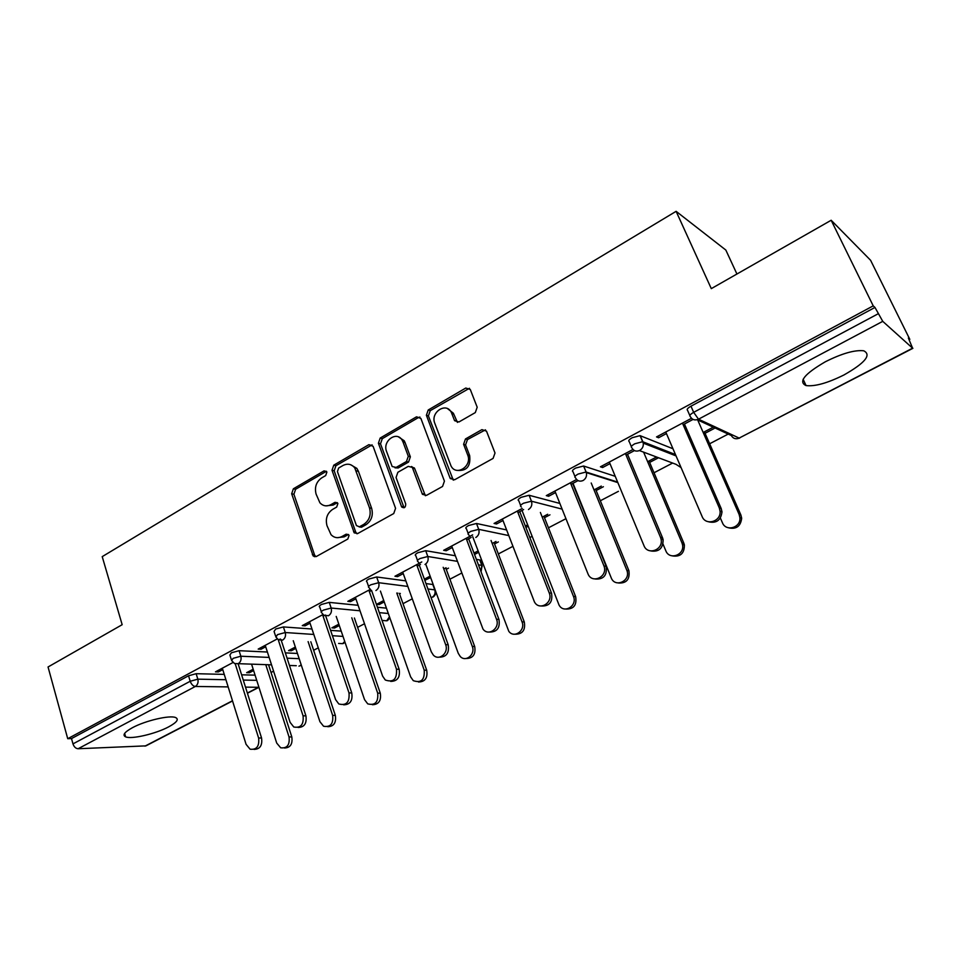 <?xml version="1.0" encoding="UTF-8"?>
<svg xmlns="http://www.w3.org/2000/svg" width="961" height="961" viewBox="0 0 961 961"><rect width="100%" height="100%" fill="white"/><g stroke="black" fill="none" stroke-linecap="round" stroke-linejoin="round"><path stroke-width="1.44" d="M326.896 472.031L324.025 470.878L293.381 488.789L291.663 493.786L313.178 555.999L316.433 556.455L347.81 539.037L349.059 535.457L348.591 534.628L346.128 534.196L342.032 536.478C337.924 538.508 334.26 537.92 331.052 534.712L326.98 525.643C325.262 518.7 327.136 513.282 332.614 509.39L336.662 507.084L337.9 503.516L335.005 502.315L330.944 504.621C326.788 506.723 323.112 506.123 319.929 502.831L316.085 494.086C314.391 487.239 316.241 481.845 321.659 477.917L325.671 475.575L326.896 472.031M326.464 471.262L295.604 489.257L293.898 494.242L314.559 554.965L315.845 556.695M348.459 534.484L344.206 536.851L342.032 536.478M337.383 502.651L333.131 505.066L330.944 504.621M825.343 361.768C804.477 373.925 798.05 381.865 806.075 385.589C814.964 386.634 827.589 383.091 843.974 374.946C865.152 362.898 871.735 354.849 863.723 350.789C854.689 349.804 841.908 353.468 825.343 361.768M132.426 727.705C124.462 732.114 122.191 735.165 125.627 736.859C131.441 739.526 155.646 733.844 168.607 726.888C176.812 722.432 179.154 719.333 175.647 717.567C170.013 714.912 145.435 720.618 132.426 727.705M475.299 412.593L477.197 407.224L470.277 389.457L465.773 388.04L428.222 409.987L426.384 415.248L450.036 478.025L454.589 479.779L493.089 458.409L495.011 453.003L486.494 431.129L481.917 429.639L465.484 438.949L463.598 444.306L467.683 454.973C472.452 466.061 456.295 476.644 451.033 465.977L434.792 423.296C430.072 412.269 446.445 401.602 451.406 412.569L454.565 420.666L458.962 421.963L475.299 412.593M67.726 738.697L48.05 666.982L122.167 624.698L102.214 556.635L676.112 211.324L711.296 288.636L831.169 220.261L873.225 305.862L67.726 738.697L71.51 738.577L72.976 743.886L190.206 681.265L188.536 675.787L71.51 738.577M373.108 446.312L368.856 444.679L333.767 465.184L332.013 470.265L354.213 532.862L357.78 533.499L393.734 513.546L395.56 508.333L373.108 446.312M380.196 438.048L416.497 416.834L420.894 418.443L444.426 481.149L442.553 486.458L426.516 495.359L422.432 494.326L412.305 467.382L408.257 466.373L397.878 472.271L396.052 477.485L405.71 503.948C405.686 507.504 404.341 508.513 401.674 506.988L378.406 443.225L380.196 438.048L382.298 438.648L418.54 417.494L416.497 416.834M736.931 274.029L725.831 250.052L676.112 211.324M232.538 700.965L145.916 745.868L78.105 748.739C75.751 748.523 74.033 746.901 72.976 743.886M831.169 220.261L870.594 260.287L909.827 339.365L909.19 339.701M873.225 305.862L874.966 307.448L882.751 321.346L912.59 348.182L908.361 338.02L909.827 339.365M728.222 434.072L709.638 443.766M672.628 463.058L654.021 472.764M618.44 491.323L600.325 500.765M565.861 518.736L548.467 527.805M532.118 536.334L529.835 537.523M512.922 546.341L498.351 553.944M482.35 562.281L481.113 562.93M461.736 573.044L449.892 579.219M412.281 598.823L403.007 603.664M364.495 623.749L357.612 627.341M318.283 647.846L313.646 650.261M273.573 671.162L271.038 672.484M249.019 671.427L249.44 672.748L246.641 672.676L253.187 669.228M217.991 670.502L218.435 671.919L215.468 671.847L232.994 662.513M249.44 672.748L253.608 670.562M218.435 671.919L222.76 669.625M631.329 446.625L629.239 441.64C628.038 440.871 629.035 439.561 632.242 437.699L640.062 435.645L672.976 448.763M689.842 415.572L687.571 410.371C686.49 409.518 687.62 408.125 690.971 406.191L693.662 412.341L878.102 313.815M874.966 307.448L690.971 406.191M188.536 675.787L196.152 673.697L224.249 674.382M241.607 674.814L255.061 675.139M649.636 462.421L658.441 457.796M656.459 457.052L647.63 461.7M609.983 463.622L602.619 467.539L600.421 466.806L632.951 449.472M626.055 455.07L634.476 450.589M520.622 505.462L518.796 500.765C517.474 500.14 518.255 498.987 521.162 497.305L529.115 495.275L559.855 503.432M525.907 527.445L528.178 526.256M544.479 517.691L549.956 514.82M547.722 514.267L542.232 517.15M527.625 524.838L525.355 526.027M502.987 520.538L496.525 523.985L494.074 523.445L522.231 508.453M517.955 512.585L523.625 509.558M417.506 560.419L415.813 555.746C414.647 555.194 415.32 554.197 417.831 552.743L425.699 550.689L455.31 555.758M476.368 559.35L480.007 559.987L480.356 560.912M424.81 580.348L430.636 577.525M446.252 569.32L448.511 568.131M446.06 567.747L443.802 568.948M430.132 576.132L424.378 579.159M403.248 573.609L397.578 576.624L394.935 576.252L421.771 561.957M417.206 566.173L420.498 564.419M321.31 611.713L319.737 607.052C318.728 606.559 319.304 605.694 321.479 604.457L329.251 602.379L358.117 605.298M377.433 607.244L386.43 608.157M338.849 624.169L331.869 627.833L334.524 628.038L339.305 625.527M310.043 623.184L305.093 625.827L302.271 625.611L322.992 614.572M323.112 616.241L324.313 615.605M231.349 659.678L229.883 655.042L231.409 652.783L239.073 650.693L267.398 652.026M285.345 652.879L297.454 653.444M265.692 646.777L261.068 649.24L258.173 649.095L277.248 638.933M278.342 640.05L280.336 638.993M295.339 647.053L288.588 650.609L291.327 650.741L295.784 648.399M275.591 636.086L274.065 631.437L275.699 629.023L283.411 626.932L311.989 629.011M330.584 630.356L341.215 631.125M355.87 598.811L350.573 601.634L347.822 601.346L370.297 589.381M369.372 591.628L371.583 590.45M383.751 600.541L376.532 604.337L379.115 604.601L384.232 601.91M399.512 593.874L400.329 593.454M397.782 593.153L396.977 593.574M368.592 586.498L366.958 581.837C365.865 581.321 366.489 580.384 368.832 579.039L376.652 576.984L405.854 580.876M425.975 583.567L433.207 584.576M452.259 547.53L446.204 550.749L443.658 550.305L472.656 534.857M466.71 539.842L471.154 537.475M474.518 554.461L478.59 552.323M494.543 543.938L498.351 541.932M496.008 541.475L492.188 543.482M478.061 550.917L474.001 553.055M468.163 533.427L466.397 528.742C465.16 528.154 465.881 527.084 468.584 525.523L476.5 523.481L506.603 529.931M555.53 492.585L548.623 496.26L546.304 495.624L576.576 479.503M571.038 484.344L578.029 480.62M596.144 490.53L603.388 486.722M601.286 486.086L594.018 489.906M574.978 476.548L573.032 471.755C571.723 471.07 572.612 469.833 575.675 468.055L583.591 466.013L615.244 476.32M666.441 433.579L658.585 437.76L656.531 436.919L691.476 418.299M683.127 424.702L693.061 419.416M705.05 433.303L714.155 428.51M712.317 427.669L703.176 432.474M291.327 650.741L290.883 649.396M261.068 649.24L260.599 647.798M334.524 628.038L334.068 626.68M305.093 625.827L304.601 624.362M379.115 604.601L378.634 603.232M350.573 601.634L350.056 600.157M425.17 580.396L424.666 579.015M397.578 576.624L397.049 575.122M446.204 550.749L445.652 549.248M496.525 523.985L495.936 522.46M548.623 496.26L548.01 494.723M602.619 467.539L601.97 465.977M658.585 437.76L657.913 436.174M325.899 505.858L333.131 505.066M337.251 537.679L344.206 536.851M372.099 444.859L335.93 465.713L334.176 470.782L355.714 532.094L357.011 533.811M338.656 468.019L337.431 471.575L356.423 525.559L359.39 526.808L363.763 524.37C369.384 520.43 371.306 514.928 369.505 507.876L354.741 467.887C351.45 463.995 347.522 463.214 342.945 465.52L338.656 468.019M359.174 526.916L361.528 527.205L359.39 526.808M350.753 464.776L356.879 468.415L358.441 471.37L371.631 508.321C373.433 515.36 371.511 520.838 365.889 524.778L361.528 527.205M419.921 417.05L418.54 417.494M411.5 466.505L414.696 468.608L425.387 495.744M382.298 438.648L380.508 443.802L404.064 507.78M402.983 441.904L402.142 440.174C396.737 430.516 382.238 441.051 386.55 451.406L392.16 466.517L396.112 467.43L406.467 461.52L408.293 456.283L402.983 441.904L405.049 442.492L404.209 440.763L398.659 437.015M394.983 467.827L398.19 467.971L396.112 467.43M405.049 442.492L410.359 456.847L408.533 462.073L398.19 467.971M447.658 408.725L453.388 413.242L457.436 422.42M457.232 470.373C466.734 471.19 470.878 466.253 469.653 455.55L467.683 454.973M485.473 429.819L467.454 439.573L465.568 444.907L469.653 455.55M469.424 388.292L430.24 410.659L428.402 415.909L453.292 480.188M251.566 664.147L276.708 743.069L280.672 747.79C287.123 748.547 289.91 744.943 289.045 736.979L291.796 736.883C292.805 744.066 290.378 747.766 284.492 748.006M289.045 736.979L265.765 664.64M291.796 736.883L268.539 664.748M222.315 668.195L246.076 744.331L250.076 749.196C256.635 749.976 259.482 746.265 258.629 738.06L261.548 737.952C262.557 745.4 260.047 749.208 254.028 749.4M238.112 663.739L261.548 737.952M235.253 663.895L258.629 738.06M293.261 640.735L319.929 721.699L323.545 726.228C330.452 727.465 333.491 723.861 332.65 715.416L335.329 715.368C336.398 722.696 333.875 726.48 327.761 726.708M332.65 715.416L308.109 641.612M335.329 715.368L310.811 641.78M313.947 556.119L314.427 556.731M336.206 616.421L364.543 699.644L367.727 703.86C375.126 705.722 378.454 702.155 377.685 693.145L380.28 693.169C381.397 700.653 378.778 704.497 372.4 704.725M377.685 693.145L351.774 617.779M380.28 693.169L354.393 618.007M380.424 591.087L410.623 676.856L413.266 680.652C421.206 683.307 424.846 679.811 424.209 670.153L426.708 670.237C427.885 677.901 425.134 681.817 418.467 681.998M424.209 670.153L396.785 593.033M426.708 670.237L399.32 593.333M425.939 564.636L458.253 653.312L460.259 656.495C465.809 662.585 475.635 654.369 472.283 646.381L474.698 646.537C475.923 654.405 473.04 658.405 466.049 658.513M472.283 646.381L443.189 567.302M474.698 646.537L445.736 567.927M472.692 536.658L508.801 631.317C514.123 638.825 525.763 630.488 522.003 621.791L524.31 622.031C525.583 630.14 522.544 634.2 515.192 634.224M522.003 621.791L491.059 540.49M524.31 622.031L494.002 542.533M265.236 645.336L290.102 722.336L293.766 726.996C300.793 728.27 303.892 724.558 303.063 715.849L305.91 715.813C306.967 723.393 304.373 727.285 298.114 727.477M280.96 639.461L305.91 715.813M278.222 639.678L303.063 715.849M309.55 621.731L335.593 699.608L338.813 703.957C346.356 705.867 349.756 702.191 348.999 692.905L351.75 692.929C352.867 700.677 350.164 704.641 343.63 704.821M325.395 615.016L351.75 692.929M322.608 614.776L348.999 692.905M355.354 597.334L382.622 676.112L385.301 680.016C393.397 682.754 397.121 679.139 396.485 669.18L399.151 669.276C400.329 677.217 397.506 681.253 390.671 681.397M371.559 590.462L399.151 669.276M368.856 590.15L396.485 669.18M402.707 572.107L431.285 651.798L433.327 655.078C438.985 661.36 449.039 652.879 445.628 644.627L448.198 644.795C449.424 652.951 446.457 657.072 439.285 657.156M419.272 565.08L448.198 644.795M416.666 564.672L445.628 644.627M451.694 546.016L482.987 629.059C488.404 636.807 500.321 628.194 496.501 619.22L498.963 619.461C500.237 627.869 497.113 632.062 489.557 632.05M468.644 538.809L498.963 619.461M466.145 538.328L496.501 619.22M522.003 510.423L559.062 605.07C563.855 614.175 577.669 605.886 573.453 596.361L575.651 596.673C576.972 605.07 573.741 609.202 565.969 609.07M573.453 596.361L540.382 512.453M575.651 596.673L543.914 516.261M502.399 519.012L534.436 601.91C539.337 611.304 553.5 602.727 549.199 592.889L551.542 593.225C552.863 601.934 549.548 606.199 541.56 606.031M519.745 511.624L551.542 593.225M517.354 511.048L549.199 592.889M573.008 483.287L611.184 577.741C614.992 588.312 631.077 580.84 626.86 570.378L628.926 570.786C629.996 579.363 626.5 583.435 618.452 583.003M626.728 570.017L591.207 483.011M628.794 570.426L595.556 489.089M554.905 491.047L587.88 573.609C591.772 584.516 608.265 576.78 603.964 565.969L606.175 566.401C607.244 575.303 603.64 579.507 595.376 579.027M572.672 483.467L606.031 566.029M570.414 482.794L603.82 565.597M663.006 544.07L665.793 550.713C669.409 560.635 685.037 554.893 682.466 544.515L681.914 542.737L683.848 543.229L684.388 544.995C684.388 553.296 680.508 556.96 672.724 555.963M681.914 542.737L643.594 452.126M683.848 543.229L649.023 460.968M609.334 462.061L643.93 545.572C647.618 555.818 663.679 549.86 661.048 539.133L660.483 537.295L662.549 537.824L663.114 539.65C663.09 548.25 659.078 552.034 651.077 551.001M627.533 454.277L662.549 537.824M625.395 453.496L660.483 537.295M720.366 518.015L722.408 522.712C725.903 532.034 740.979 527.733 739.898 517.655L739.129 514.447L740.907 515.036L741.676 518.231C740.679 526.22 736.402 529.439 728.846 527.889M739.129 514.447L697.686 419.945M740.907 515.036L704.401 431.825M665.769 431.994L702.107 516.501C705.674 526.123 721.182 521.655 720.077 511.216L719.296 507.913L721.206 508.549L721.987 511.841C720.942 520.141 716.534 523.469 708.75 521.847M684.436 424.005L721.206 508.549M682.442 423.116L719.296 507.913M326.211 471.395L324.025 470.878M348.29 534.568L346.128 534.196M337.167 502.759L335.005 502.315M144.967 746.132L232.478 700.761M247.361 693.037L258.461 687.295L245.499 687.127M228.153 686.899L195.335 686.466L78.105 748.739M196.152 673.697L197.834 679.163C198.543 682.418 197.702 684.845 195.335 686.466C193.089 686.13 191.383 684.4 190.206 681.265L197.834 679.163L225.907 679.715M882.751 321.346L698.515 419.2L739.153 438.084L912.59 348.182M697.218 419.729L731.321 435.513C733.099 438.612 735.706 439.465 739.153 438.084L912.902 348.314M693.662 412.341L698.515 419.2C694.875 420.702 692.112 419.801 690.25 416.497C689.169 415.657 690.31 414.275 693.662 412.341M243.265 680.064L256.719 680.328M239.073 650.693L240.827 656.231L233.151 658.333L231.625 660.567L234.544 663.558L238.28 663.667C240.718 661.997 241.571 659.522 240.827 656.231L269.128 657.42M287.075 658.177L299.171 658.681M283.411 626.932L285.249 632.53L313.803 634.452M332.398 635.702L343.017 636.41M329.251 602.379L331.173 608.037L360.015 610.788M379.319 612.637L388.316 613.49M376.652 576.984L378.67 582.702L407.836 586.426M427.945 588.997L434.78 589.862L432.81 584.48M425.699 550.689L427.813 556.491L457.388 561.356M478.422 564.816L481.821 565.38L479.767 559.939M476.5 523.481L478.71 529.331L508.777 535.577M529.115 495.275L531.445 501.21L562.137 509.126M583.675 466.049L586.126 472.043L617.623 482.074M681.073 467.587L675.979 464.319L639.437 450.577M640.278 435.717L642.849 441.784L675.463 454.553M299.88 665.817L301.189 664.784M277.525 634.632L275.891 637.023L278.45 639.81L282.63 640.098C285.165 638.38 286.03 635.858 285.249 632.53L277.525 634.632M344.735 641.455L342.609 643.666L338.62 643.426M323.401 610.127C321.214 611.364 320.638 612.229 321.647 612.698L323.785 615.208L328.494 615.749C331.101 613.971 331.989 611.412 331.173 608.037L323.401 610.127M389.469 616.77L386.67 620.818L382.31 620.434M375.919 590.547C378.622 588.733 379.535 586.114 378.67 582.702L370.838 584.781C368.495 586.114 367.871 587.039 368.952 587.555L370.634 589.682M435.165 589.958L434.78 589.862C435.621 593.069 434.756 595.532 432.162 597.237L431.081 597.634M425.002 564.479C427.789 562.605 428.726 559.939 427.813 556.491L419.945 558.557C417.434 559.999 416.75 560.984 417.915 561.524L419.092 563.17M482.146 566.666L481.821 565.38L480.896 571.411M475.815 537.487C478.71 535.553 479.671 532.838 478.71 529.331L470.794 531.385C468.091 532.947 467.358 534.016 468.596 534.58L469.28 535.649M528.478 509.522C531.469 507.516 532.466 504.753 531.445 501.21L523.481 503.24C520.574 504.921 519.781 506.075 521.102 506.675L521.306 507.036M578.126 474.061C575.038 475.839 574.149 477.064 575.459 477.737C577.153 480.968 579.699 481.893 583.075 480.524C585.97 478.65 587.051 476.007 586.318 472.596L586.03 472.019L578.126 474.061M634.801 443.778C631.593 445.64 630.584 446.937 631.785 447.694C633.563 450.961 636.206 451.874 639.714 450.433C642.428 448.751 643.606 446.324 643.257 443.129L642.633 441.712L634.801 443.778M314.559 554.965L312.349 554.641M293.898 494.242L291.663 493.786M295.604 489.257L293.381 488.789M355.714 532.094L353.564 531.709M334.176 470.782L332.013 470.265M335.93 465.713L333.767 465.184M370.97 445.255L368.856 444.679M365.889 524.778L363.763 524.37M371.631 508.321L369.505 507.876M358.441 471.37L356.303 470.842M424.113 494.074L422.071 493.594M414.696 468.608L412.641 468.067M403.44 506.819L401.362 506.375M380.508 443.802L378.406 443.225M408.533 462.073L406.467 461.52M410.359 456.847L408.293 456.283M456.403 420.978L454.421 420.329M453.784 414.131L451.79 413.458M465.568 444.907L463.598 444.306M467.454 439.573L465.484 438.949M483.863 430.276L481.917 429.639M452.03 478.542L450.036 478.025M428.402 415.909L426.384 415.248M430.24 410.659L428.222 409.987M467.731 388.773L465.773 388.04M803.132 379.271L806.075 385.589M124.642 733.423L125.627 736.859M247.433 693.253L258.941 687.283M238.232 663.679L271.531 664.844M289.465 665.468L296.288 665.709M298.943 666.153L301.334 665.252M343.425 643.486L344.987 642.212M387.463 620.662L389.866 617.911M433.159 584.552L435.117 589.934C436.27 593.009 435.537 595.4 432.93 597.105M480.007 559.987L482.062 565.428L481.077 571.891M617.851 482.614L586.318 472.596L583.591 466.013M676.051 455.91L643.257 443.129L640.062 435.645M736.835 438.757L739.646 438.12M315.388 556.323L313.178 555.999M356.363 533.247L354.213 532.862M356.879 468.415L354.741 467.887M424.474 494.795L422.432 494.326M414.359 467.923L412.305 467.382M403.752 507.432L401.674 506.988M404.209 440.763L402.142 440.174M456.547 421.314L454.565 420.666M453.388 413.242L451.406 412.569M452.283 479.083L450.289 478.566M628.926 570.786L626.86 570.378M603.964 565.969L606.175 566.401M684.388 544.995L682.466 544.515M661.048 539.133L663.114 539.65M741.676 518.231L739.898 517.655M720.077 511.216L721.987 511.841"/></g></svg>
